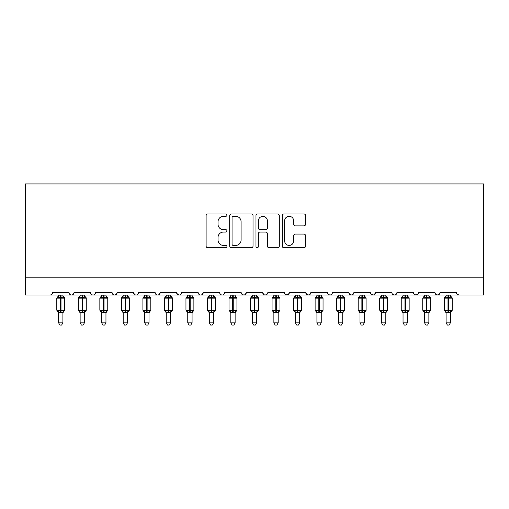 <?xml version="1.0" encoding="UTF-8"?>
<svg xmlns="http://www.w3.org/2000/svg" width="509" height="509" viewBox="0 0 509 509"><rect width="100%" height="100%" fill="white"/><g stroke="black" fill="none" stroke-linecap="round" stroke-linejoin="round"><path stroke-width="0.76" d="M226.944 215.142A1.183 1.183 0 0 0 225.761 213.958L207.799 213.958A1.692 1.692 0 0 0 206.113 215.651L206.113 246.076A1.692 1.692 0 0 0 207.799 247.768L225.761 247.768A1.183 1.183 0 0 0 226.944 246.585A1.183 1.183 0 0 0 225.761 245.402L223.438 245.402A5.408 5.408 0 0 1 218.03 239.993L218.03 237.455A5.408 5.408 0 0 1 223.438 232.047L225.761 232.047A1.183 1.183 0 0 0 226.944 230.863A1.183 1.183 0 0 0 225.761 229.68L223.438 229.68A5.408 5.408 0 0 1 218.03 224.272L218.03 221.733A5.408 5.408 0 0 1 223.438 216.325L225.761 216.325A1.183 1.183 0 0 0 226.944 215.142M303.905 225.875A1.692 1.692 0 0 0 305.591 224.183L305.591 215.651A1.692 1.692 0 0 0 303.905 213.958L283.958 213.958A1.692 1.692 0 0 0 282.266 215.651L282.266 246.076A1.692 1.692 0 0 0 283.958 247.768L303.905 247.768A1.692 1.692 0 0 0 305.591 246.076L305.591 235.762A1.692 1.692 0 0 0 303.905 234.076L295.366 234.076A1.692 1.692 0 0 0 293.674 235.762L293.674 240.878A4.524 4.524 0 0 1 289.157 245.402A4.524 4.524 0 0 1 284.633 240.878L284.633 220.849A4.524 4.524 0 0 1 289.157 216.325A4.524 4.524 0 0 1 293.674 220.849L293.674 224.183A1.692 1.692 0 0 0 295.366 225.875L303.905 225.875M25.45 277.793L483.55 277.793L483.55 183.934L25.45 183.934L25.45 295.016L49.99 295.016C51.358 295.061 52.223 294.202 52.573 292.433L68.938 292.433L69.879 294.425M253.024 215.651A1.692 1.692 0 0 0 251.331 213.958L231.385 213.958A1.692 1.692 0 0 0 229.693 215.651L229.693 246.076A1.692 1.692 0 0 0 231.385 247.768L251.331 247.768A1.692 1.692 0 0 0 253.024 246.076L253.024 215.651M257.669 213.958L277.615 213.958A1.692 1.692 0 0 1 279.307 215.651L279.307 246.076A1.692 1.692 0 0 1 277.615 247.768L269.083 247.768A1.692 1.692 0 0 1 267.39 246.076L267.39 233.739A1.692 1.692 0 0 0 265.698 232.047L260.035 232.047A1.692 1.692 0 0 0 258.343 233.739L258.343 246.585A1.183 1.183 0 0 1 257.16 247.768A1.183 1.183 0 0 1 255.976 246.585L255.976 215.651A1.692 1.692 0 0 1 257.669 213.958M49.99 295.016C51.364 295.061 52.223 294.202 52.573 292.433A2.583 2.583 0 0 1 49.99 295.016L71.521 295.016C70.147 295.061 69.288 294.202 68.938 292.433A2.583 2.583 0 0 0 71.521 295.016A2.583 2.583 0 0 0 74.104 292.433L90.462 292.433A2.583 2.583 0 0 0 93.045 295.016A2.583 2.583 0 0 0 95.628 292.433L111.993 292.433A2.583 2.583 0 0 0 114.576 295.016A2.583 2.583 0 0 0 117.159 292.433L133.517 292.433A2.583 2.583 0 0 0 136.1 295.016A2.583 2.583 0 0 0 138.683 292.433L155.041 292.433A2.583 2.583 0 0 0 157.625 295.016A2.583 2.583 0 0 0 160.208 292.433L176.572 292.433A2.583 2.583 0 0 0 179.155 295.016A2.583 2.583 0 0 0 181.738 292.433L198.096 292.433A2.583 2.583 0 0 0 200.68 295.016A2.583 2.583 0 0 0 203.263 292.433L219.627 292.433A2.583 2.583 0 0 0 222.21 295.016A2.583 2.583 0 0 0 224.793 292.433L241.151 292.433A2.583 2.583 0 0 0 243.735 295.016A2.583 2.583 0 0 0 246.318 292.433L262.682 292.433A2.583 2.583 0 0 0 265.265 295.016A2.583 2.583 0 0 0 267.849 292.433L284.207 292.433A2.583 2.583 0 0 0 286.79 295.016A2.583 2.583 0 0 0 289.373 292.433L305.737 292.433A2.583 2.583 0 0 0 308.32 295.016A2.583 2.583 0 0 0 310.904 292.433L327.262 292.433A2.583 2.583 0 0 0 329.845 295.016A2.583 2.583 0 0 0 332.428 292.433L348.792 292.433A2.583 2.583 0 0 0 351.375 295.016A2.583 2.583 0 0 0 353.959 292.433L370.317 292.433A2.583 2.583 0 0 0 372.9 295.016A2.583 2.583 0 0 0 375.483 292.433L391.841 292.433A2.583 2.583 0 0 0 394.424 295.016A2.583 2.583 0 0 0 397.007 292.433L413.372 292.433A2.583 2.583 0 0 0 415.955 295.016A2.583 2.583 0 0 0 418.538 292.433L434.896 292.433A2.583 2.583 0 0 0 437.479 295.016A2.583 2.583 0 0 0 440.062 292.433L456.427 292.433L456.904 293.928M440.062 292.433L439.121 294.425M434.896 292.433L435.844 294.425M413.372 292.433L414.313 294.425M397.007 292.433L396.066 294.425M73.156 294.425L74.104 292.433C73.748 294.202 72.889 295.061 71.521 295.016L372.9 295.016C374.268 295.061 375.133 294.202 375.483 292.433L374.541 294.425M353.959 292.433L353.011 294.425M348.792 292.433L349.734 294.425M327.262 292.433L328.21 294.425M310.904 292.433L309.956 294.425M305.737 292.433L306.679 294.425M289.373 292.433L288.431 294.425M284.207 292.433L285.155 294.425M266.926 294.406L265.265 295.016C263.891 295.061 263.032 294.202 262.682 292.433L263.624 294.425M242.074 294.406L243.735 295.016C245.109 295.061 245.968 294.202 246.318 292.433L245.376 294.425M219.627 292.433C219.977 294.202 220.836 295.061 222.21 295.016C223.578 295.061 224.437 294.202 224.793 292.433L223.845 294.425M198.096 292.433C198.453 294.202 199.312 295.061 200.68 295.016C202.054 295.061 202.913 294.202 203.263 292.433L202.321 294.425M177.488 294.406L179.155 295.016C180.523 295.061 181.389 294.202 181.738 292.433L180.79 294.425M176.572 292.433L177.514 294.425M155.989 294.425L155.041 292.433C155.398 294.202 156.257 295.061 157.625 295.016C158.999 295.061 159.858 294.202 160.208 292.433L159.266 294.425M134.459 294.425L133.517 292.433C133.867 294.202 134.732 295.061 136.1 295.016C137.468 295.061 138.333 294.202 138.683 292.433L137.742 294.425M116.879 293.598L114.576 295.016C113.202 295.061 112.343 294.202 111.993 292.433L112.934 294.425M456.427 292.433A2.583 2.583 0 0 0 459.01 295.016L457.343 294.406M483.55 277.793L483.55 295.016L437.479 295.016L439.782 293.598M90.462 292.433C90.812 294.202 91.677 295.061 93.045 295.016C94.413 295.061 95.278 294.202 95.628 292.433M284.486 293.598L286.79 295.016L288.457 294.406M306.653 294.406L308.32 295.016L309.981 294.406M328.184 294.406L329.845 295.016C331.213 295.061 332.078 294.202 332.428 292.433M349.066 293.598L351.375 295.016L353.036 294.406M396.091 294.406L394.424 295.016L372.9 295.016L370.597 293.598M417.615 294.406L415.955 295.016L394.424 295.016L392.763 294.406M435.176 293.598L437.479 295.016L415.955 295.016L414.294 294.406M233.243 216.325A1.183 1.183 0 0 0 232.059 217.508L232.059 244.218A1.183 1.183 0 0 0 233.243 245.402L235.692 245.402A5.408 5.408 0 0 0 241.101 239.993L241.101 221.733A5.408 5.408 0 0 0 235.692 216.325L233.243 216.325M267.39 220.931A4.524 4.524 0 0 0 262.867 216.408A4.524 4.524 0 0 0 258.343 220.931L258.343 227.987A1.692 1.692 0 0 0 260.035 229.68L265.698 229.68A1.692 1.692 0 0 0 267.39 227.987L267.39 220.931M58.605 322.827L62.906 322.827L61.614 325.066L59.897 325.066L58.605 322.827L58.605 312.513A1.896 1.807 180 0 0 57.606 310.935L57.975 310.382L60.495 310.986L60.495 310.21L61.01 310.21L61.01 297.383L63.53 297.988L64.153 297.351A0.859 0.859 0 0 1 64.713 298.159L56.792 298.159L56.792 310.21L60.495 310.21L60.495 297.383L57.975 297.988L57.606 297.434A1.896 1.807 -0 0 0 58.605 295.844L62.906 295.933L62.906 295.016M62.906 322.827L62.906 312.437L60.495 312.691L60.495 310.986L61.01 310.986L61.01 310.21L64.713 310.21A0.859 0.859 0 0 1 64.153 311.018L62.906 312.8M62.906 312.526L62.906 312.513A1.896 1.807 180 0 1 63.905 310.935L63.53 310.382L61.01 310.986L61.01 312.691M60.495 312.691L58.605 312.513M58.605 295.016L58.605 295.856M57.975 297.988L58.23 297.256M63.53 297.988L62.906 295.933M62.906 312.437L63.53 310.382M58.599 312.437L57.975 310.382M80.129 322.827L84.437 322.827L83.145 325.066L81.421 325.066L80.129 322.827L80.129 312.513A1.896 1.807 180 0 0 79.137 310.935L79.506 310.382L82.025 310.986L82.025 310.21L82.541 310.21L82.541 297.383L85.06 297.988L85.677 297.351A0.859 0.859 0 0 1 86.244 298.159L78.322 298.159L78.322 310.21L82.025 310.21L82.025 297.383L79.506 297.988L79.137 297.434A1.896 1.807 -0 0 0 80.129 295.844L84.437 295.933L84.437 295.016M84.437 322.827L84.437 312.437L82.025 312.691L82.025 310.986L82.541 310.986L82.541 310.21L86.244 310.21A0.859 0.859 0 0 1 85.677 311.018L84.437 312.8M84.437 312.526L84.437 312.513A1.896 1.807 180 0 1 85.429 310.935L85.06 310.382L82.541 310.986L82.541 312.691M82.025 312.691L80.129 312.513M80.129 295.016L80.129 295.856M79.506 297.988L79.76 297.256M85.06 297.988L84.437 295.933M84.437 312.437L85.06 310.382M80.129 312.437L79.506 310.382M101.654 322.827L105.961 322.827L104.669 325.066L102.952 325.066L101.654 322.827L101.654 312.513A1.896 1.807 180 0 0 100.661 310.935L101.03 310.382L103.55 310.986L103.55 310.21L104.065 310.21L104.065 297.383L106.585 297.988L107.208 297.351A0.859 0.859 0 0 1 107.768 298.159L99.847 298.159L99.847 310.21L103.55 310.21L103.55 297.383L101.03 297.988L100.661 297.434A1.896 1.807 -0 0 0 101.654 295.844L105.961 295.933L105.961 295.016M105.961 322.827L105.961 312.437L103.55 312.691L103.55 310.986L104.065 310.986L104.065 310.21L107.768 310.21A0.859 0.859 0 0 1 107.208 311.018L105.961 312.8M105.961 312.526L105.961 312.513A1.896 1.807 180 0 1 106.954 310.935L106.585 310.382L104.065 310.986L104.065 312.691M103.55 312.691L101.654 312.513M101.654 295.016L101.654 295.856M101.03 297.988L101.285 297.256M106.585 297.988L105.961 295.933M105.961 312.437L106.585 310.382M101.654 312.437L101.03 310.382M123.184 322.827L127.492 322.827L126.194 325.066L124.476 325.066L123.184 322.827L123.184 312.513A1.896 1.807 180 0 0 122.192 310.935L122.561 310.382L125.08 310.986L125.08 310.21L125.596 310.21L125.596 297.383L128.115 297.988L128.732 297.351A0.859 0.859 0 0 1 129.299 298.159L121.377 298.159L121.377 310.21L125.08 310.21L125.08 297.383L122.561 297.988L122.192 297.434A1.896 1.807 -0 0 0 123.184 295.844L127.492 295.933L127.492 295.016M127.492 322.827L127.492 312.437L125.08 312.691L125.08 310.986L125.596 310.986L125.596 310.21L129.299 310.21A0.859 0.859 0 0 1 128.732 311.018L127.492 312.8M127.492 312.526L127.492 312.513A1.896 1.807 180 0 1 128.484 310.935L128.115 310.382L125.596 310.986L125.596 312.691M125.08 312.691L123.184 312.513M123.184 295.016L123.184 295.856M122.561 297.988L122.809 297.256M128.115 297.988L127.492 295.933M127.492 312.437L128.115 310.382M123.184 312.437L122.561 310.382M144.709 322.827L149.016 322.827L147.725 325.066L146.007 325.066L144.709 322.827L144.709 312.513A1.896 1.807 180 0 0 143.716 310.935L144.085 310.382L146.605 310.986L146.605 310.21L147.12 310.21L147.12 297.383L149.64 297.988L150.257 297.351A0.859 0.859 0 0 1 150.823 298.159L142.902 298.159L142.902 310.21L146.605 310.21L146.605 297.383L144.085 297.988L143.716 297.434A1.896 1.807 -0 0 0 144.709 295.844L149.016 295.933L149.016 295.016M149.016 322.827L149.016 312.437L146.605 312.691L146.605 310.986L147.12 310.986L147.12 310.21L150.823 310.21A0.859 0.859 0 0 1 150.257 311.018L149.016 312.8M149.016 312.526L149.016 312.513A1.896 1.807 180 0 1 150.009 310.935L149.64 310.382L147.12 310.986L147.12 312.691M146.605 312.691L144.709 312.513M144.709 295.016L144.709 295.856M144.085 297.988L144.34 297.256M149.64 297.988L149.016 295.933M149.016 312.437L149.64 310.382M144.709 312.437L144.085 310.382M166.239 322.827L170.547 322.827L169.249 325.066L167.531 325.066L166.239 322.827L166.239 312.513A1.896 1.807 180 0 0 165.24 310.935L165.616 310.382L168.135 310.986L168.135 310.21L168.651 310.21L168.651 297.383L171.17 297.988L171.787 297.351A0.859 0.859 0 0 1 172.354 298.159L164.432 298.159L164.432 310.21L168.135 310.21L168.135 297.383L165.616 297.988L165.24 297.434A1.896 1.807 -0 0 0 166.239 295.844L170.547 295.933L170.547 295.016M170.547 322.827L170.547 312.437L168.135 312.691L168.135 310.986L168.651 310.986L168.651 310.21L172.354 310.21A0.859 0.859 0 0 1 171.787 311.018L170.547 312.8M170.547 312.526L170.547 312.513A1.896 1.807 180 0 1 171.539 310.935L171.17 310.382L168.651 310.986L168.651 312.691M168.135 312.691L166.239 312.513M166.239 295.016L166.239 295.856M165.616 297.988L165.864 297.256M171.17 297.988L170.547 295.933M170.547 312.437L171.17 310.382M166.239 312.437L165.616 310.382M187.764 322.827L192.071 322.827L190.78 325.066L189.055 325.066L187.764 322.827L187.764 312.513A1.896 1.807 180 0 0 186.771 310.935L187.14 310.382L189.66 310.986L189.66 310.21L190.175 310.21L190.175 297.383L192.695 297.988L193.312 297.351A0.859 0.859 0 0 1 193.878 298.159L185.957 298.159L185.957 310.21L189.66 310.21L189.66 297.383L187.14 297.988L186.771 297.434A1.896 1.807 -0 0 0 187.764 295.844L192.071 295.933L192.071 295.016M192.071 322.827L192.071 312.437L189.66 312.691L189.66 310.986L190.175 310.986L190.175 310.21L193.878 310.21A0.859 0.859 0 0 1 193.312 311.018L192.071 312.8M192.071 312.526L192.071 312.513A1.896 1.807 180 0 1 193.064 310.935L192.695 310.382L190.175 310.986L190.175 312.691M189.66 312.691L187.764 312.513M187.764 295.016L187.764 295.856M187.14 297.988L187.395 297.256M192.695 297.988L192.071 295.933M192.071 312.437L192.695 310.382M187.764 312.437L187.14 310.382M209.294 322.827L213.595 322.827L212.304 325.066L210.586 325.066L209.294 322.827L209.294 312.513A1.896 1.807 180 0 0 208.296 310.935L208.671 310.382L211.184 310.986L211.184 310.21L211.706 310.21L211.706 297.383L214.225 297.988L214.843 297.351A0.859 0.859 0 0 1 215.409 298.159L207.487 298.159L207.487 310.21L211.184 310.21L211.184 297.383L208.671 297.988L208.296 297.434A1.896 1.807 -0 0 0 209.294 295.844L213.602 295.933L213.595 295.016M213.595 322.827L213.602 312.437L211.184 312.691L211.184 310.986L211.706 310.986L211.706 310.21L215.409 310.21A0.859 0.859 0 0 1 214.843 311.018L213.595 312.8M213.595 312.526L213.595 312.513A1.896 1.807 180 0 1 214.594 310.935L214.225 310.382L211.706 310.986L211.706 312.691M211.184 312.691L209.294 312.513M209.294 295.016L209.294 295.856M208.671 297.988L208.919 297.256M214.225 297.988L213.602 295.933M213.602 312.437L214.225 310.382M209.294 312.437L208.671 310.382M230.819 322.827L235.126 322.827L233.835 325.066L232.11 325.066L230.819 322.827L230.819 312.513A1.896 1.807 180 0 0 229.826 310.935L230.195 310.382L232.715 310.986L232.715 310.21L233.23 310.21L233.23 297.383L235.75 297.988L236.367 297.351A0.859 0.859 0 0 1 236.933 298.159L229.012 298.159L229.012 310.21L232.715 310.21L232.715 297.383L230.195 297.988L229.826 297.434A1.896 1.807 -0 0 0 230.819 295.844L235.126 295.933L235.126 295.016M235.126 322.827L235.126 312.437L232.715 312.691L232.715 310.986L233.23 310.986L233.23 310.21L236.933 310.21A0.859 0.859 0 0 1 236.367 311.018L235.126 312.8M235.126 312.526L235.126 312.513A1.896 1.807 180 0 1 236.119 310.935L235.75 310.382L233.23 310.986L233.23 312.691M232.715 312.691L230.819 312.513M230.819 295.016L230.819 295.856M230.195 297.988L230.45 297.256M235.75 297.988L235.126 295.933M235.126 312.437L235.75 310.382M230.819 312.437L230.195 310.382M252.349 322.827L256.651 322.827L255.359 325.066L253.641 325.066L252.349 322.827L252.349 312.513A1.896 1.807 180 0 0 251.351 310.935L251.72 310.382L254.239 310.986L254.239 310.21L254.761 310.21L254.761 297.383L257.28 297.988L257.898 297.351A0.859 0.859 0 0 1 258.464 298.159L250.536 298.159L250.536 310.21L254.239 310.21L254.239 297.383L251.72 297.988L251.351 297.434A1.896 1.807 -0 0 0 252.349 295.844L256.657 295.933L256.651 295.016M256.651 322.827L256.657 312.437L254.239 312.691L254.239 310.986L254.761 310.986L254.761 310.21L258.464 310.21A0.859 0.859 0 0 1 257.898 311.018L256.651 312.8M256.651 312.526L256.651 312.513A1.896 1.807 180 0 1 257.649 310.935L257.28 310.382L254.761 310.986L254.761 312.691M254.239 312.691L252.349 312.513M252.349 295.016L252.349 295.856M251.72 297.988L251.974 297.256M257.28 297.988L256.657 295.933M256.657 312.437L257.28 310.382M252.343 312.437L251.72 310.382M273.874 322.827L278.181 322.827L276.89 325.066L275.165 325.066L273.874 322.827L273.874 312.513A1.896 1.807 180 0 0 272.881 310.935L273.25 310.382L275.77 310.986L275.77 310.21L276.285 310.21L276.285 297.383L278.805 297.988L279.422 297.351A0.859 0.859 0 0 1 279.988 298.159L272.067 298.159L272.067 310.21L275.77 310.21L275.77 297.383L273.25 297.988L272.881 297.434A1.896 1.807 -0 0 0 273.874 295.844L278.181 295.933L278.181 295.016M278.181 322.827L278.181 312.437L275.77 312.691L275.77 310.986L276.285 310.986L276.285 310.21L279.988 310.21A0.859 0.859 0 0 1 279.422 311.018L278.181 312.8M278.181 312.526L278.181 312.513A1.896 1.807 180 0 1 279.174 310.935L278.805 310.382L276.285 310.986L276.285 312.691M275.77 312.691L273.874 312.513M273.874 295.016L273.874 295.856M273.25 297.988L273.505 297.256M278.805 297.988L278.181 295.933M278.181 312.437L278.805 310.382M273.874 312.437L273.25 310.382M295.405 322.827L299.706 322.827L298.414 325.066L296.696 325.066L295.405 322.827L295.405 312.513A1.896 1.807 180 0 0 294.406 310.935L294.775 310.382L297.294 310.986L297.294 310.21L297.816 310.21L297.816 297.383L300.329 297.988L300.953 297.351A0.859 0.859 0 0 1 301.513 298.159L293.591 298.159L293.591 310.21L297.294 310.21L297.294 297.383L294.775 297.988L294.406 297.434A1.896 1.807 -0 0 0 295.405 295.844L299.706 295.933L299.706 295.016M299.706 322.827L299.706 312.437L297.294 312.691L297.294 310.986L297.816 310.986L297.816 310.21L301.513 310.21A0.859 0.859 0 0 1 300.953 311.018L299.706 312.8M299.706 312.526L299.706 312.513A1.896 1.807 180 0 1 300.704 310.935L300.329 310.382L297.816 310.986L297.816 312.691M297.294 312.691L295.405 312.513M295.405 295.016L295.405 295.856M294.775 297.988L295.029 297.256M300.329 297.988L299.706 295.933M299.706 312.437L300.329 310.382M295.398 312.437L294.775 310.382M316.929 322.827L321.236 322.827L319.945 325.066L318.22 325.066L316.929 322.827L316.929 312.513A1.896 1.807 180 0 0 315.936 310.935L316.305 310.382L318.825 310.986L318.825 310.21L319.34 310.21L319.34 297.383L321.86 297.988L322.477 297.351A0.859 0.859 0 0 1 323.043 298.159L315.122 298.159L315.122 310.21L318.825 310.21L318.825 297.383L316.305 297.988L315.936 297.434A1.896 1.807 -0 0 0 316.929 295.844L321.236 295.933L321.236 295.016M321.236 322.827L321.236 312.437L318.825 312.691L318.825 310.986L319.34 310.986L319.34 310.21L323.043 310.21A0.859 0.859 0 0 1 322.477 311.018L321.236 312.8M321.236 312.526L321.236 312.513A1.896 1.807 180 0 1 322.229 310.935L321.86 310.382L319.34 310.986L319.34 312.691M318.825 312.691L316.929 312.513M316.929 295.016L316.929 295.856M316.305 297.988L316.56 297.256M321.86 297.988L321.236 295.933M321.236 312.437L321.86 310.382M316.929 312.437L316.305 310.382M338.453 322.827L342.761 322.827L341.469 325.066L339.751 325.066L338.453 322.827L338.453 312.513A1.896 1.807 180 0 0 337.461 310.935L337.83 310.382L340.349 310.986L340.349 310.21L340.865 310.21L340.865 297.383L343.384 297.988L344.008 297.351A0.859 0.859 0 0 1 344.568 298.159L336.646 298.159L336.646 310.21L340.349 310.21L340.349 297.383L337.83 297.988L337.461 297.434A1.896 1.807 -0 0 0 338.453 295.844L342.761 295.933L342.761 295.016M342.761 322.827L342.761 312.437L340.349 312.691L340.349 310.986L340.865 310.986L340.865 310.21L344.568 310.21A0.859 0.859 0 0 1 344.008 311.018L342.761 312.8M342.761 312.526L342.761 312.513A1.896 1.807 180 0 1 343.76 310.935L343.384 310.382L340.865 310.986L340.865 312.691M340.349 312.691L338.453 312.513M338.453 295.016L338.453 295.856M337.83 297.988L338.084 297.256M343.384 297.988L342.761 295.933M342.761 312.437L343.384 310.382M338.453 312.437L337.83 310.382M359.984 322.827L364.291 322.827L362.993 325.066L361.275 325.066L359.984 322.827L359.984 312.513A1.896 1.807 180 0 0 358.991 310.935L359.36 310.382L361.88 310.986L361.88 310.21L362.395 310.21L362.395 297.383L364.915 297.988L365.532 297.351A0.859 0.859 0 0 1 366.098 298.159L358.177 298.159L358.177 310.21L361.88 310.21L361.88 297.383L359.36 297.988L358.991 297.434A1.896 1.807 -0 0 0 359.984 295.844L364.291 295.933L364.291 295.016M364.291 322.827L364.291 312.437L361.88 312.691L361.88 310.986L362.395 310.986L362.395 310.21L366.098 310.21A0.859 0.859 0 0 1 365.532 311.018L364.291 312.8M364.291 312.526L364.291 312.513A1.896 1.807 180 0 1 365.284 310.935L364.915 310.382L362.395 310.986L362.395 312.691M361.88 312.691L359.984 312.513M359.984 295.016L359.984 295.856M359.36 297.988L359.615 297.256M364.915 297.988L364.291 295.933M364.291 312.437L364.915 310.382M359.984 312.437L359.36 310.382M381.508 322.827L385.816 322.827L384.524 325.066L382.806 325.066L381.508 322.827L381.508 312.513A1.896 1.807 180 0 0 380.516 310.935L380.885 310.382L383.404 310.986L383.404 310.21L383.92 310.21L383.92 297.383L386.439 297.988L387.056 297.351A0.859 0.859 0 0 1 387.623 298.159L379.701 298.159L379.701 310.21L383.404 310.21L383.404 297.383L380.885 297.988L380.516 297.434A1.896 1.807 -0 0 0 381.508 295.844L385.816 295.933L385.816 295.016M385.816 322.827L385.816 312.437L383.404 312.691L383.404 310.986L383.92 310.986L383.92 310.21L387.623 310.21A0.859 0.859 0 0 1 387.056 311.018L385.816 312.8M385.816 312.526L385.816 312.513A1.896 1.807 180 0 1 386.808 310.935L386.439 310.382L383.92 310.986L383.92 312.691M383.404 312.691L381.508 312.513M381.508 295.016L381.508 295.856M380.885 297.988L381.139 297.256M386.439 297.988L385.816 295.933M385.816 312.437L386.439 310.382M381.508 312.437L380.885 310.382M403.039 322.827L407.346 322.827L406.048 325.066L404.331 325.066L403.039 322.827L403.039 312.513A1.896 1.807 180 0 0 402.046 310.935L402.415 310.382L404.935 310.986L404.935 310.21L405.45 310.21L405.45 297.383L407.97 297.988L408.587 297.351A0.859 0.859 0 0 1 409.153 298.159L401.232 298.159L401.232 310.21L404.935 310.21L404.935 297.383L402.415 297.988L402.046 297.434A1.896 1.807 -0 0 0 403.039 295.844L407.346 295.933L407.346 295.016M407.346 322.827L407.346 312.437L404.935 312.691L404.935 310.986L405.45 310.986L405.45 310.21L409.153 310.21A0.859 0.859 0 0 1 408.587 311.018L407.346 312.8M407.346 312.526L407.346 312.513A1.896 1.807 180 0 1 408.339 310.935L407.97 310.382L405.45 310.986L405.45 312.691M404.935 312.691L403.039 312.513M403.039 295.016L403.039 295.856M402.415 297.988L402.664 297.256M407.97 297.988L407.346 295.933M407.346 312.437L407.97 310.382M403.039 312.437L402.415 310.382M424.563 322.827L428.871 322.827L427.579 325.066L425.855 325.066L424.563 322.827L424.563 312.513A1.896 1.807 180 0 0 423.571 310.935L423.94 310.382L426.459 310.986L426.459 310.21L426.975 310.21L426.975 297.383L429.494 297.988L430.111 297.351A0.859 0.859 0 0 1 430.678 298.159L422.756 298.159L422.756 310.21L426.459 310.21L426.459 297.383L423.94 297.988L423.571 297.434A1.896 1.807 -0 0 0 424.563 295.844L428.871 295.933L428.871 295.016M428.871 322.827L428.871 312.437L426.459 312.691L426.459 310.986L426.975 310.986L426.975 310.21L430.678 310.21A0.859 0.859 0 0 1 430.111 311.018L428.871 312.8M428.871 312.526L428.871 312.513A1.896 1.807 180 0 1 429.863 310.935L429.494 310.382L426.975 310.986L426.975 312.691M426.459 312.691L424.563 312.513M424.563 295.016L424.563 295.856M423.94 297.988L424.194 297.256M429.494 297.988L428.871 295.933M428.871 312.437L429.494 310.382M424.563 312.437L423.94 310.382M446.094 322.827L450.395 322.827L449.103 325.066L447.386 325.066L446.094 322.827L446.094 312.513A1.896 1.807 180 0 0 445.095 310.935L445.47 310.382L447.99 310.986L447.99 310.21L448.505 310.21L448.505 297.383L451.025 297.988L451.642 297.351A0.859 0.859 0 0 1 452.208 298.159L444.287 298.159L444.287 310.21L447.99 310.21L447.99 297.383L445.47 297.988L445.095 297.434A1.896 1.807 -0 0 0 446.094 295.844L450.401 295.933L450.395 295.016M450.395 322.827L450.401 312.437L447.99 312.691L447.99 310.986L448.505 310.986L448.505 310.21L452.208 310.21A0.859 0.859 0 0 1 451.642 311.018L450.395 312.8M450.395 312.526L450.395 312.513A1.896 1.807 180 0 1 451.394 310.935L451.025 310.382L448.505 310.986L448.505 312.691M447.99 312.691L446.094 312.513M446.094 295.016L446.094 295.856M445.47 297.988L445.719 297.256M451.025 297.988L450.401 295.933M450.401 312.437L451.025 310.382M446.094 312.437L445.47 310.382M61.01 295.678L61.01 297.383L60.495 297.383L60.495 295.678M63.905 297.434A1.896 1.807 -0 0 1 62.906 295.844M82.541 295.678L82.541 297.383L82.025 297.383L82.025 295.678M85.429 297.434A1.896 1.807 -0 0 1 84.437 295.844M104.065 295.678L104.065 297.383L103.55 297.383L103.55 295.678M106.954 297.434A1.896 1.807 -0 0 1 105.961 295.844M125.596 295.678L125.596 297.383L125.08 297.383L125.08 295.678M128.484 297.434A1.896 1.807 -0 0 1 127.492 295.844M147.12 295.678L147.12 297.383L146.605 297.383L146.605 295.678M150.009 297.434A1.896 1.807 -0 0 1 149.016 295.844M168.651 295.678L168.651 297.383L168.135 297.383L168.135 295.678M171.539 297.434A1.896 1.807 -0 0 1 170.547 295.844M190.175 295.678L190.175 297.383L189.66 297.383L189.66 295.678M193.064 297.434A1.896 1.807 -0 0 1 192.071 295.844M211.706 295.678L211.706 297.383L211.184 297.383L211.184 295.678M214.594 297.434A1.896 1.807 -0 0 1 213.595 295.844M233.23 295.678L233.23 297.383L232.715 297.383L232.715 295.678M236.119 297.434A1.896 1.807 -0 0 1 235.126 295.844M254.761 295.678L254.761 297.383L254.239 297.383L254.239 295.678M257.649 297.434A1.896 1.807 -0 0 1 256.651 295.844M276.285 295.678L276.285 297.383L275.77 297.383L275.77 295.678M279.174 297.434A1.896 1.807 -0 0 1 278.181 295.844M297.816 295.678L297.816 297.383L297.294 297.383L297.294 295.678M300.704 297.434A1.896 1.807 -0 0 1 299.706 295.844M319.34 295.678L319.34 297.383L318.825 297.383L318.825 295.678M322.229 297.434A1.896 1.807 -0 0 1 321.236 295.844M340.865 295.678L340.865 297.383L340.349 297.383L340.349 295.678M343.76 297.434A1.896 1.807 -0 0 1 342.761 295.844M362.395 295.678L362.395 297.383L361.88 297.383L361.88 295.678M365.284 297.434A1.896 1.807 -0 0 1 364.291 295.844M383.92 295.678L383.92 297.383L383.404 297.383L383.404 295.678M386.808 297.434A1.896 1.807 -0 0 1 385.816 295.844M405.45 295.678L405.45 297.383L404.935 297.383L404.935 295.678M408.339 297.434A1.896 1.807 -0 0 1 407.346 295.844M426.975 295.678L426.975 297.383L426.459 297.383L426.459 295.678M429.863 297.434A1.896 1.807 -0 0 1 428.871 295.844M448.505 295.678L448.505 297.383L447.99 297.383L447.99 295.678M451.394 297.434A1.896 1.807 -0 0 1 450.395 295.844M64.713 310.21L64.713 298.159M58.605 312.8L56.792 310.21M58.605 295.57L56.792 298.159M64.153 297.351L62.906 295.57M86.244 310.21L86.244 298.159M80.129 312.8L78.322 310.21M80.129 295.57L78.322 298.159M85.677 297.351L84.437 295.57M107.768 310.21L107.768 298.159M101.654 312.8L99.847 310.21M101.654 295.57L99.847 298.159M107.208 297.351L105.961 295.57M129.299 310.21L129.299 298.159M123.184 312.8L121.377 310.21M123.184 295.57L121.377 298.159M128.732 297.351L127.492 295.57M150.823 310.21L150.823 298.159M144.709 312.8L142.902 310.21M144.709 295.57L142.902 298.159M150.257 297.351L149.016 295.57M172.354 310.21L172.354 298.159M166.239 312.8L164.432 310.21M166.239 295.57L164.432 298.159M171.787 297.351L170.547 295.57M193.878 310.21L193.878 298.159M187.764 312.8L185.957 310.21M187.764 295.57L185.957 298.159M193.312 297.351L192.071 295.57M215.409 310.21L215.409 298.159M209.294 312.8L207.487 310.21M209.294 295.57L207.487 298.159M214.843 297.351L213.595 295.57M236.933 310.21L236.933 298.159M230.819 312.8L229.012 310.21M230.819 295.57L229.012 298.159M236.367 297.351L235.126 295.57M258.464 310.21L258.464 298.159M252.349 312.8L250.536 310.21M252.349 295.57L250.536 298.159M257.898 297.351L256.651 295.57M279.988 310.21L279.988 298.159M273.874 312.8L272.067 310.21M273.874 295.57L272.067 298.159M279.422 297.351L278.181 295.57M301.513 310.21L301.513 298.159M295.405 312.8L293.591 310.21M295.405 295.57L293.591 298.159M300.953 297.351L299.706 295.57M323.043 310.21L323.043 298.159M316.929 312.8L315.122 310.21M316.929 295.57L315.122 298.159M322.477 297.351L321.236 295.57M344.568 310.21L344.568 298.159M338.453 312.8L336.646 310.21M338.453 295.57L336.646 298.159M344.008 297.351L342.761 295.57M366.098 310.21L366.098 298.159M359.984 312.8L358.177 310.21M359.984 295.57L358.177 298.159M365.532 297.351L364.291 295.57M387.623 310.21L387.623 298.159M381.508 312.8L379.701 310.21M381.508 295.57L379.701 298.159M387.056 297.351L385.816 295.57M409.153 310.21L409.153 298.159M403.039 312.8L401.232 310.21M403.039 295.57L401.232 298.159M408.587 297.351L407.346 295.57M430.678 310.21L430.678 298.159M424.563 312.8L422.756 310.21M424.563 295.57L422.756 298.159M430.111 297.351L428.871 295.57M452.208 310.21L452.208 298.159M446.094 312.8L444.287 310.21M446.094 295.57L444.287 298.159M451.642 297.351L450.395 295.57"/></g></svg>
